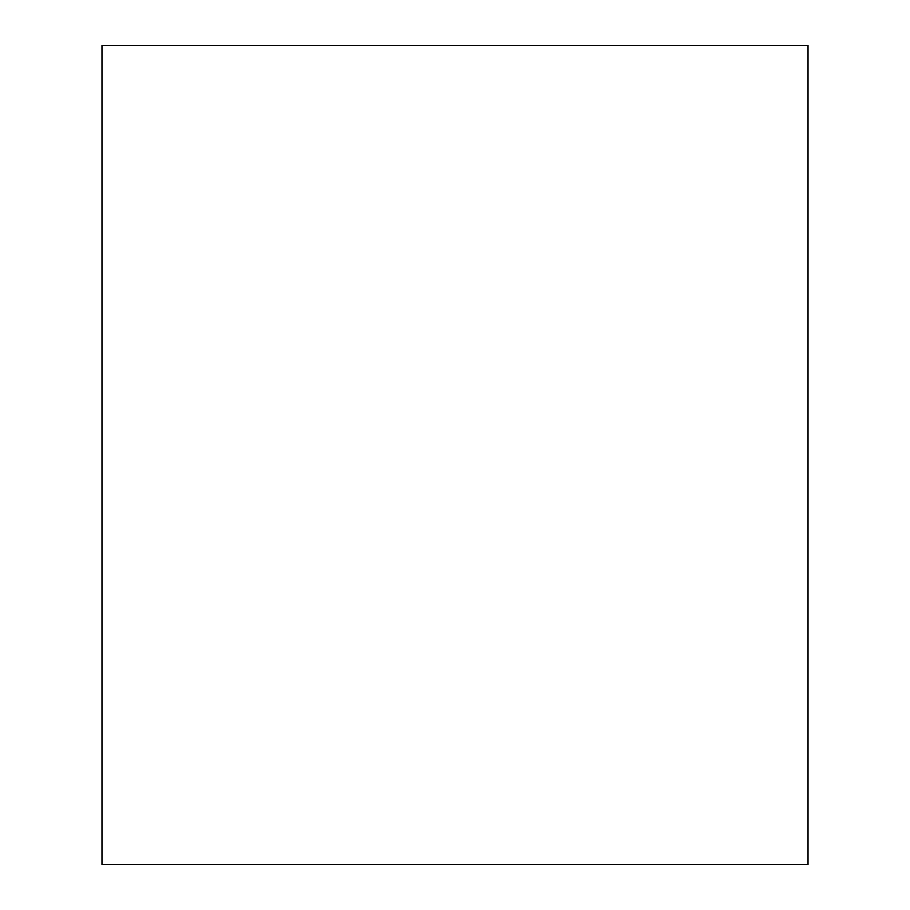 <?xml version="1.0" encoding="UTF-8"?>
<svg xmlns="http://www.w3.org/2000/svg" width="910" height="910" viewBox="0 0 910 910"><rect width="100%" height="100%" fill="white"/><g stroke="black" fill="none" stroke-linecap="round" stroke-linejoin="round"><path stroke-width="1.36" d="M101.988 455L101.988 864.5L808.012 864.5L808.012 45.5L101.988 45.5L101.988 455"/></g></svg>
